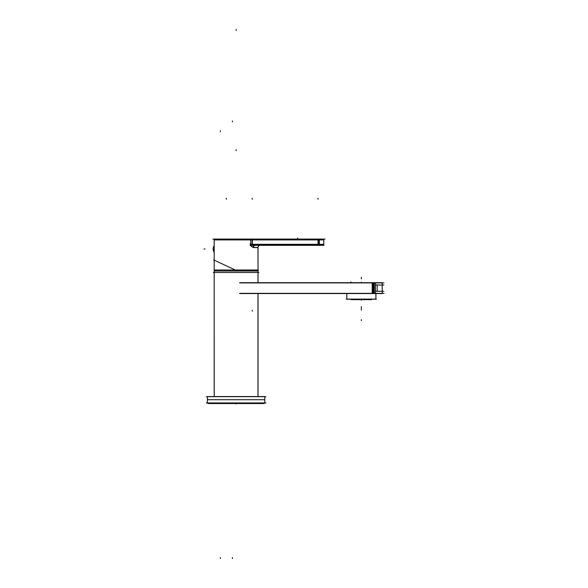 <?xml version="1.0" encoding="UTF-8"?>
<svg xmlns="http://www.w3.org/2000/svg" width="588" height="588" viewBox="0 0 588 588"><rect width="100%" height="100%" fill="white"/><g stroke="black" fill="none" stroke-linecap="round" stroke-linejoin="round"><path stroke-width="0.88" d="M372.829 282.916L372.829 293.353L372.829 282.916M374.255 293.353L374.255 282.916L374.255 293.353M346.788 293.559L346.788 299.226L346.788 293.559M346.817 293.559L346.817 299.226L375.908 299.226L375.879 293.559M214.179 272.479L214.179 396.562L214.179 269.995L258.022 269.995L258.022 282.703L258.022 272.479M258.022 293.559L258.022 396.562M264.806 396.687L264.806 402.949L264.806 396.687M207.395 396.687L207.395 402.949L207.395 396.687M263.181 403.074L263.181 403.559L263.24 403.074L263.24 403.559L208.96 403.559L209.019 403.074M208.96 403.074L208.96 403.559L208.96 403.074M214.179 239.911L214.179 260.168L214.179 239.911L250.76 239.911L214.179 239.911L215.017 239.073L214.444 239.301M252.414 244.233L255.148 245.343C253.252 245.174 252.296 244.829 252.267 244.299L250.863 244.299C250.885 245.887 251.76 246.931 253.494 247.43L258.022 247.43L253.494 247.43A2.087 1.654 -90 0 1 255.03 245.343A2.087 1.654 -90 0 0 253.494 247.43C251.76 246.931 250.885 245.887 250.863 244.299L250.863 239.911L318.027 239.911L318.027 244.299L250.863 244.299L250.863 239.911L252.267 239.911L252.267 238.868M252.267 239.301L214.179 239.301L214.179 271.002L258.022 271.002L258.022 247.57L258.022 270.392L258.022 247.57L253.494 247.57M251.039 245.343L317.66 245.343A1.044 0.831 -90 0 0 318.483 244.152M318.027 244.439L318.027 245.233L318.027 244.439M214.025 252.002L214.179 246.078L213.135 248.871A5.218 5.218 0 0 0 213.135 248.996A5.218 5.218 0 0 1 214.025 245.968L213.135 249.114A5.218 5.211 -0 0 0 214.025 252.017L214.025 245.96M213.135 248.871A5.218 5.218 0 0 1 213.988 246.012A5.218 5.218 0 0 0 213.135 248.871L213.135 249.114A5.218 5.218 0 0 0 214.025 252.024L213.135 249.114A5.218 5.218 0 0 0 214.025 252.024L213.135 249.114A5.218 5.218 0 0 0 213.988 251.973A5.218 5.218 0 0 1 213.135 249.114M239.654 282.916L383.986 282.916M239.654 293.353L383.986 293.353M375.438 293.559L382.229 293.559L382.229 282.703L375.438 282.703L375.438 293.559L239.823 293.559M375.438 282.703L239.823 282.703M372.189 282.703L372.189 293.559L372.189 282.703M375.438 285.004L383.89 285.004M377.195 284.812L377.195 291.457M375.438 291.266L383.89 291.266M382.428 282.916L372.645 282.916M373.63 293.559L373.63 282.703M372.777 282.703L374.306 282.703L374.306 293.559L372.777 293.559M382.428 293.353L372.645 293.353M346.207 299.094L376.496 299.094M258.896 272.479L213.304 272.479M258.022 282.703L258.022 269.995L257.978 282.703M257.978 293.559L257.978 396.562M214.179 396.562L214.179 269.995L214.223 396.562M206.248 402.949L265.952 402.949M207.395 396.562L264.806 396.562L264.806 403.074L207.395 403.074L207.395 396.562M206.248 396.687L265.952 396.687M264.747 396.562L264.806 403.074L264.747 396.562M207.608 399.708L264.593 399.708L207.608 399.708M207.88 403.471L264.321 403.471M235.663 270.392L258.455 270.392M236.538 270.598L213.745 259.962M253.141 247.57A2.087 1.624 -90 0 1 254.758 245.343A2.087 1.624 -90 0 1 254.869 245.343L260.109 245.343C258.771 245.483 258.073 246.232 258.022 247.57L258.022 271.002L257.978 247.57M253.597 247.511L250.378 245.666L250.201 243.917L250.76 244.064M250.76 244.439L250.76 239.764L252.414 239.764L252.414 244.439L250.76 244.439M250.157 239.073A0.838 0.603 90 0 1 250.569 239.301M252.472 239.073L252.421 240.058M212.841 239.073L325.098 239.073M318.483 240.058A0.838 0.669 -90 0 0 317.711 239.088M253.796 245.343L324.084 245.343M318.174 245.328L319.343 245.343L319.343 244.152M250.958 244.439L319.343 244.439L319.343 239.764L250.958 239.764M318.321 239.088L319.343 239.073L319.343 240.058M318.02 239.11L318.012 239.764M323.775 244.439L323.775 239.764L323.775 244.439L319.343 244.439M318.49 244.439L318.49 239.764M323.775 239.764L319.343 239.764M317.542 245.328A1.044 0.831 -90 0 0 317.66 245.343L255.155 245.343C253.252 245.174 252.296 244.829 252.267 244.299L252.267 239.911L318.027 239.911L318.027 244.299L252.267 244.299L252.267 239.911M214.179 245.953L214.179 252.031M360.738 299.226L360.738 299.659L371.109 299.659L371.109 299.049M361.965 299.226L361.965 299.659L351.595 299.659L351.595 299.049M371.506 299.615L351.19 299.615M361.348 278.22L361.348 277.176L361.348 278.22M350.911 282.703L350.911 281.873M361.348 277.749L361.348 278.793L361.348 277.749M220.338 130.668L220.338 131.712M232.429 558.6L232.429 557.556M232.429 120.9L232.429 121.944M220.338 558.6L220.338 557.556M236.104 403.559L236.104 403.993L236.104 403.559M236.104 150.704L236.104 149.661L236.104 150.704M250.304 239.073A0.838 0.566 90 0 1 250.686 239.301A0.838 0.566 90 0 0 250.304 239.073M252.267 239.764L252.267 244.439M318.027 239.118L318.027 239.764L318.027 239.118M236.104 29.4L236.104 30.444L236.104 29.4M204.014 248.996L205.058 248.996L204.014 248.996M226.321 198.259L226.358 199.303L226.321 198.259M252.267 311.206L252.267 310.163M249.929 239.088A0.838 0.639 90 0 1 250.481 239.301M297.682 238.03L297.682 238.868M318.027 198.259L318.027 199.303L318.027 198.259M252.267 198.259L252.267 199.303M250.958 244.299L323.775 244.299L322.584 245.328M361.348 299.226L361.348 299.615M361.348 320.717L361.348 319.674L361.348 320.717M361.348 310.17L361.348 309.126L361.348 310.17M361.348 308.906L361.348 307.862L361.348 308.906M361.348 307.642L361.348 306.598L361.348 307.642M361.348 282.203L361.348 282.703L361.348 282.203M361.348 299.659L361.348 300.137L361.348 299.659M319.343 239.911L323.775 239.911L322.944 239.073L323.76 240.058M382.229 293.353L382.229 282.916M323.775 239.911L323.775 244.299M371.109 299.615L371.109 299.094M351.595 299.094L351.595 299.615M375.908 299.226L375.908 293.559L375.908 299.226M263.24 403.074L263.24 403.559L263.24 403.074M214.179 271.002L214.179 239.301L214.179 271.002M319.343 245.343L255.126 245.343M250.378 245.666L250.194 243.924M323.767 244.152L322.731 245.343"/></g></svg>
